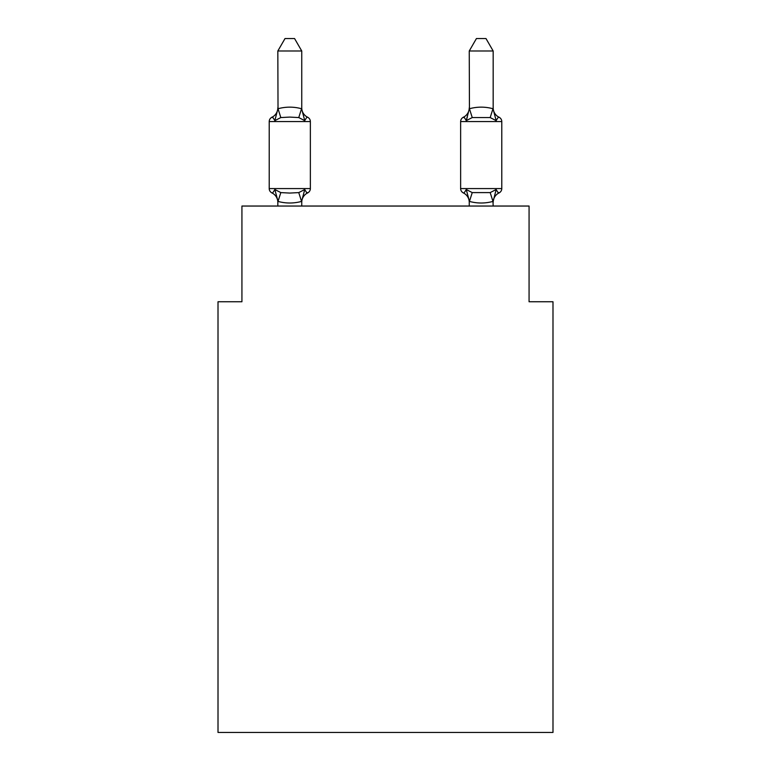<?xml version="1.0" encoding="UTF-8"?>
<svg xmlns="http://www.w3.org/2000/svg" width="771" height="771" viewBox="0 0 771 771"><rect width="100%" height="100%" fill="white"/><g stroke="black" fill="none" stroke-linecap="round" stroke-linejoin="round"><path stroke-width="1.16" d="M552.99 732.45L552.99 301.75L529.07 301.75L529.07 206.04L241.93 206.04L241.93 301.75L218.01 301.75L218.01 732.45L552.99 732.45M493.17 50.992L485.99 38.55L476.43 38.55L469.25 50.992L493.17 50.992L493.17 109.222L496.167 120.642C497.815 117.712 498.798 116.585 499.097 117.279C498.798 116.585 497.815 117.712 496.167 120.642C497.815 117.712 498.798 116.585 499.097 117.279C498.798 116.585 497.815 117.712 496.167 120.642C497.815 117.712 498.798 116.585 499.097 117.279C498.798 116.585 497.815 117.712 496.167 120.642C497.815 117.712 498.798 116.585 499.097 117.279C498.798 116.585 497.815 117.712 496.167 120.642C497.815 117.712 498.798 116.585 499.097 117.279C498.798 116.585 497.815 117.712 496.167 120.642C497.815 117.712 498.798 116.585 499.097 117.279C498.798 116.585 497.815 117.712 496.167 120.642L490.183 117.568L472.238 117.568L466.253 120.642L467.371 116.855L466.253 120.642C464.605 117.712 463.631 116.585 463.323 117.279A4.79 4.79 0 0 0 460.634 121.577L460.634 188.577A4.79 4.79 0 0 0 463.323 192.875C463.631 193.569 464.605 192.442 466.253 189.512C464.605 192.442 463.631 193.569 463.323 192.875C463.631 193.569 464.605 192.442 466.253 189.512C464.605 192.442 463.631 193.569 463.323 192.875C463.631 193.569 464.605 192.442 466.253 189.512C464.605 192.442 463.631 193.569 463.323 192.875C463.631 193.569 464.605 192.442 466.253 189.512C464.605 192.442 463.631 193.569 463.323 192.875C463.631 193.569 464.605 192.442 466.253 189.512L472.238 192.596L490.183 192.596L496.167 189.512C497.815 192.442 498.798 193.569 499.097 192.875C498.798 193.569 497.815 192.442 496.167 189.512C497.815 192.442 498.798 193.569 499.097 192.875C498.798 193.569 497.815 192.442 496.167 189.512C497.815 192.442 498.798 193.569 499.097 192.875L497.729 192.22L499.097 192.875C498.798 193.569 497.815 192.442 496.167 189.512C497.815 192.442 498.798 193.569 499.097 192.875L497.729 192.22M493.17 206.04L492.977 201.424C485.123 203.534 477.278 203.534 469.443 201.424L466.253 189.512C464.605 192.442 463.631 193.569 463.323 192.875A10.524 10.524 0 0 1 469.25 202.349A10.524 10.524 0 0 0 463.323 192.875A10.524 10.524 0 0 1 469.25 202.349A10.524 10.524 0 0 0 463.323 192.875A10.524 10.524 0 0 1 469.25 202.349A10.524 10.524 0 0 0 463.323 192.875A4.79 4.79 0 0 1 460.634 188.577A4.79 4.79 0 0 0 463.323 192.875C463.631 193.569 464.605 192.442 466.253 189.512M469.25 109.039L466.253 120.642C464.605 117.712 463.631 116.585 463.323 117.279C463.631 116.585 464.605 117.712 466.253 120.642C464.605 117.712 463.631 116.585 463.323 117.279L464.691 117.934M493.17 202.349L493.17 202.349A10.524 10.524 0 0 1 499.097 192.875C498.798 193.569 497.815 192.442 496.167 189.512C497.815 192.442 498.798 193.569 499.097 192.875A4.79 4.79 0 0 0 501.786 188.577L501.786 121.577L460.634 121.577M301.75 206.04L301.75 200.932L304.747 189.512C306.395 192.442 307.369 193.569 307.677 192.875C307.369 193.569 306.395 192.442 304.747 189.512C306.395 192.442 307.369 193.569 307.677 192.875C307.369 193.569 306.395 192.442 304.747 189.512C306.395 192.442 307.369 193.569 307.677 192.875C307.369 193.569 306.395 192.442 304.747 189.512C306.395 192.442 307.369 193.569 307.677 192.875C307.369 193.569 306.395 192.442 304.747 189.512C306.395 192.442 307.369 193.569 307.677 192.875C307.369 193.569 306.395 192.442 304.747 189.512L298.762 192.596L289.79 193.068L280.817 192.596L274.833 189.512C273.185 192.442 272.202 193.569 271.903 192.875C272.202 193.569 273.185 192.442 274.833 189.512C273.185 192.442 272.202 193.569 271.903 192.875C272.202 193.569 273.185 192.442 274.833 189.512C273.185 192.442 272.202 193.569 271.903 192.875C272.202 193.569 273.185 192.442 274.833 189.512C273.185 192.442 272.202 193.569 271.903 192.875C272.202 193.569 273.185 192.442 274.833 189.512C273.185 192.442 272.202 193.569 271.903 192.875A4.79 4.79 0 0 1 269.214 188.577L310.366 188.577L310.366 121.577A4.79 4.79 0 0 0 307.677 117.279C307.369 116.585 306.395 117.712 304.747 120.642C306.395 117.712 307.369 116.585 307.677 117.279C307.369 116.585 306.395 117.712 304.747 120.642C306.395 117.712 307.369 116.585 307.677 117.279C307.369 116.585 306.395 117.712 304.747 120.642C306.395 117.712 307.369 116.585 307.677 117.279C307.369 116.585 306.395 117.712 304.747 120.642C306.395 117.712 307.369 116.585 307.677 117.279C307.369 116.585 306.395 117.712 304.747 120.642C306.395 117.712 307.369 116.585 307.677 117.279C307.369 116.585 306.395 117.712 304.747 120.642C306.395 117.712 307.369 116.585 307.677 117.279A10.524 10.524 0 0 1 301.75 107.805M301.75 50.992L277.83 50.992L285.01 38.55L294.57 38.55L301.75 50.992L301.75 109.222L304.747 120.642L298.762 117.568L289.79 117.086L280.817 117.568L274.833 120.642C273.185 117.712 272.202 116.585 271.903 117.279A4.79 4.79 0 0 0 269.214 121.577A4.79 4.79 0 0 1 271.903 117.279L273.32 117.973L271.903 117.279A4.79 4.79 0 0 0 269.214 121.577A4.79 4.79 0 0 1 271.903 117.279A4.79 4.79 0 0 0 269.214 121.577A4.79 4.79 0 0 1 271.903 117.279L273.271 117.934L271.903 117.279A4.79 4.79 0 0 0 269.214 121.577A4.79 4.79 0 0 1 271.903 117.279A4.79 4.79 0 0 0 269.214 121.577A4.79 4.79 0 0 1 271.903 117.279C272.202 116.585 273.185 117.712 274.833 120.642C273.185 117.712 272.202 116.585 271.903 117.279A4.79 4.79 0 0 0 269.214 121.577A4.79 4.79 0 0 1 271.903 117.279C272.202 116.585 273.185 117.712 274.833 120.642C273.185 117.712 272.202 116.585 271.903 117.279A10.524 10.524 0 0 0 277.83 107.805M301.75 202.349A10.524 10.524 0 0 1 307.677 192.875L306.222 192.152L307.677 192.875A4.79 4.79 0 0 0 310.366 188.577M277.83 202.349L277.83 202.349A10.524 10.524 0 0 0 271.903 192.875C272.202 193.569 273.185 192.442 274.833 189.512L278.023 201.424C285.858 203.534 293.703 203.534 301.557 201.424L301.75 201.366M277.83 109.039L274.833 120.642C273.185 117.712 272.202 116.585 271.903 117.279C272.202 116.585 273.185 117.712 274.833 120.642C273.185 117.712 272.202 116.585 271.903 117.279M277.83 50.992L278.023 108.73C285.877 106.62 293.722 106.62 301.557 108.73L301.75 109.222M493.17 107.805A10.524 10.524 0 0 0 499.097 117.279A10.524 10.524 0 0 1 493.17 107.805A10.524 10.524 0 0 0 499.097 117.279A10.524 10.524 0 0 1 493.17 107.805A10.524 10.524 0 0 0 499.097 117.279A4.79 4.79 0 0 1 501.786 121.577M469.25 206.04L469.25 200.932M466.253 120.642C464.605 117.712 463.631 116.585 463.323 117.279C463.631 116.585 464.605 117.712 466.253 120.642C464.605 117.712 463.631 116.585 463.323 117.279A10.524 10.524 0 0 0 469.25 107.805M310.366 121.577L269.214 121.577L269.214 188.577M277.83 206.04L277.83 201.366M469.25 50.992L469.443 108.73C477.297 106.62 485.142 106.62 492.977 108.73L493.17 108.788M496.167 189.512L493.17 201.366M280.817 192.596L278.023 201.424M298.762 192.596L301.557 201.424M278.023 108.73L280.817 117.568M301.557 108.73L298.762 117.568M460.634 188.577L501.786 188.577M492.977 201.424L490.183 192.596M469.443 201.424L472.238 192.596M490.183 117.568L492.977 108.73M472.238 117.568L469.443 108.73"/></g></svg>
